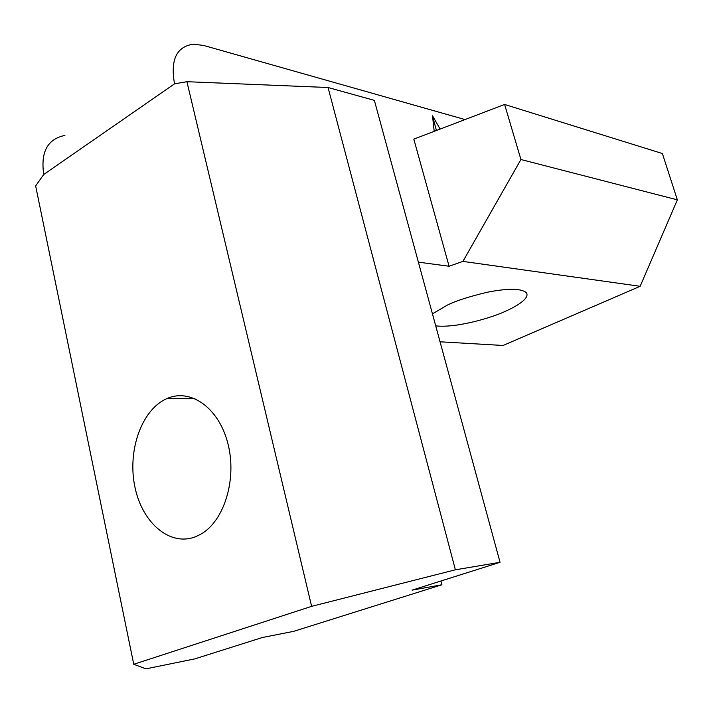 <?xml version="1.0" encoding="UTF-8"?>
<svg xmlns="http://www.w3.org/2000/svg" width="713" height="713" viewBox="0 0 713 713"><rect width="100%" height="100%" fill="white"/><g stroke="black" fill="none" stroke-linecap="round" stroke-linejoin="round"><path stroke-width="1.07" d="M432.452 313.872L446.917 305.324C455.242 301.055 468.655 296.706 487.148 292.277C507.95 288.177 521.034 288.31 526.417 292.678C530.124 298.489 515.766 306.67 506.087 310.948C495.25 316.51 457.185 328.461 435.714 325.859M195.629 536.702L200.781 534.206C224.354 521.034 237.224 478.744 227.821 443.263C218.713 407.631 190.424 387.997 167.02 398.549L165.354 399.316C140.933 411.241 127.315 451.703 134.971 487.264C142.279 522.959 170.05 546.862 195.629 536.702M465.036 119.57L203.695 45.463L193.383 44.197C176.521 46.577 170.238 59.785 174.533 83.831L186.922 81.701L311.617 606.353L455.375 569.803L500.045 562.299L412.052 590.15L441.917 584.758L440.937 581.006M418.379 262.143L449.083 266.252L413.816 139.124L504.608 104.454L662.395 153.545L677.35 199.854L640.149 286.296L503.084 345.475L440.055 341.794M434.199 131.344L432.506 115.818L440.153 129.071M311.617 606.353L133.75 664.284L145.942 668.847L194.845 658.883L262.286 637.538L293.631 631.353L441.917 584.758M64.91 135.425C47.539 138.973 40.489 151.994 43.751 174.471L35.65 185.915L133.75 664.284M449.083 266.252L462.906 261.395L640.149 286.296M462.906 261.395L520.927 159.516L504.608 104.454M186.922 81.701L328.051 87.512L374.37 100.373L500.045 562.299M520.927 159.516L677.35 199.854M328.051 87.512L455.375 569.803M43.751 174.471L174.533 83.831M436.409 130.497L432.506 115.818M167.02 398.549L194.952 398.612"/></g></svg>
